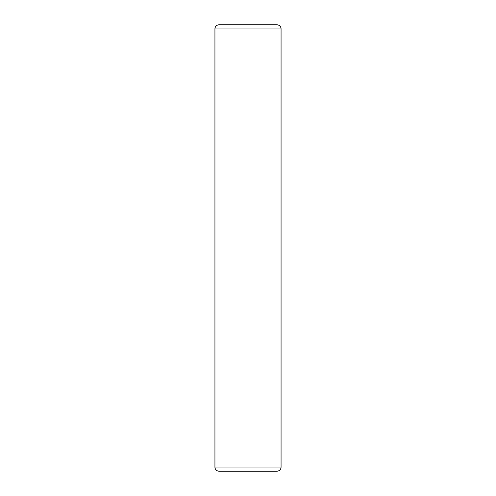 <?xml version="1.0" encoding="UTF-8"?>
<svg xmlns="http://www.w3.org/2000/svg" width="496" height="496" viewBox="0 0 496 496"><rect width="100%" height="100%" fill="white"/><g stroke="black" fill="none" stroke-linecap="round" stroke-linejoin="round"><path stroke-width="0.74" d="M281.065 467.065L281.065 28.935A4.135 4.135 0 0 0 276.935 24.8L219.065 24.8A4.135 4.135 0 0 0 214.935 28.935L214.935 467.065A4.135 4.135 0 0 0 219.065 471.2L276.935 471.2A4.135 4.135 0 0 0 281.065 467.065L214.935 467.065M276.935 471.2L219.065 471.2M259.575 471.2L236.425 471.2M214.935 28.935L281.065 28.935"/></g></svg>
